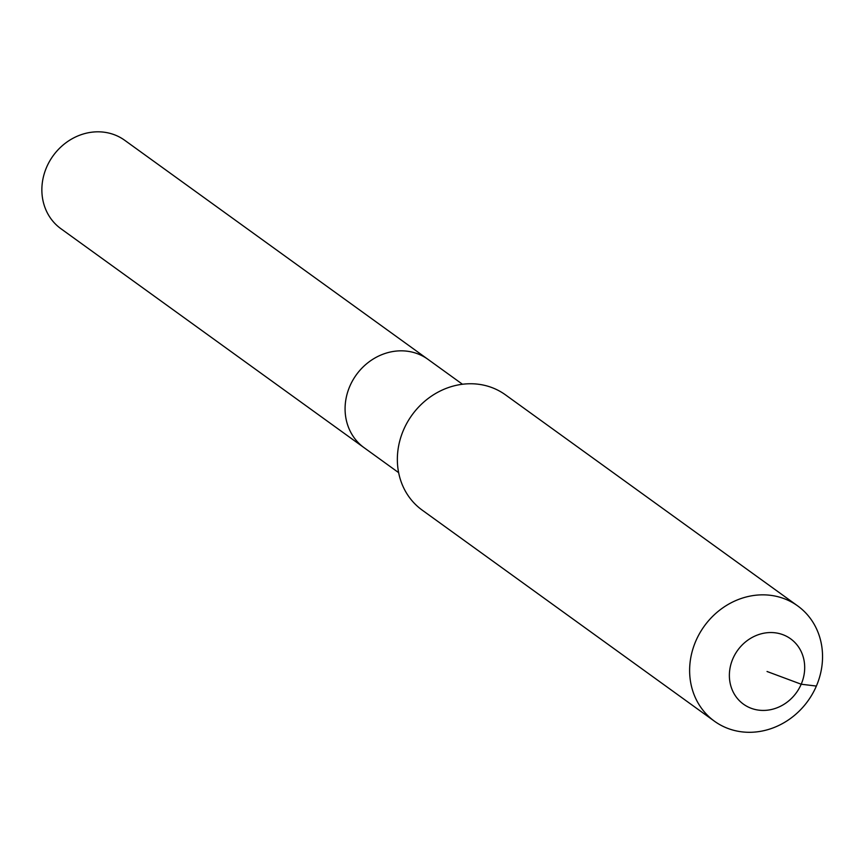 <?xml version="1.0" encoding="UTF-8"?>
<svg xmlns="http://www.w3.org/2000/svg" width="864" height="864" viewBox="0 0 864 864"><rect width="100%" height="100%" fill="white"/><g stroke="black" fill="none" stroke-linecap="round" stroke-linejoin="round"><path stroke-width="1.3" d="M398.628 472.64L60.901 228.701A54.518 49 -54.2 0 1 46.591 167.27A54.518 49 -54.2 0 1 124.74 140.314L427.95 359.327A54.518 49 -54.2 0 0 349.812 386.284A54.518 49 -54.2 0 1 427.95 359.327L462.467 384.253M364.111 447.714A54.518 49 -54.2 0 1 349.812 386.284A54.518 49 -54.2 0 0 364.111 447.714M767.038 671.49L801.198 684.223A40.295 36.212 -54.2 0 1 751.183 708.286A40.295 36.212 -54.2 0 1 732.866 658.746A40.295 36.212 -54.2 0 1 782.881 634.684A40.295 36.212 -54.2 0 1 801.198 684.223L816.372 686.059A71.107 63.904 -54.2 0 1 714.452 721.213A71.107 63.904 -54.2 0 1 695.79 641.099A71.107 63.904 -54.2 0 1 797.72 605.934A71.107 63.904 -54.2 0 1 816.372 686.059M714.452 721.213L422.183 510.116A71.107 63.904 -54.2 0 1 403.52 430.002A71.107 63.904 -54.2 0 1 505.451 394.837L797.72 605.934"/></g></svg>

